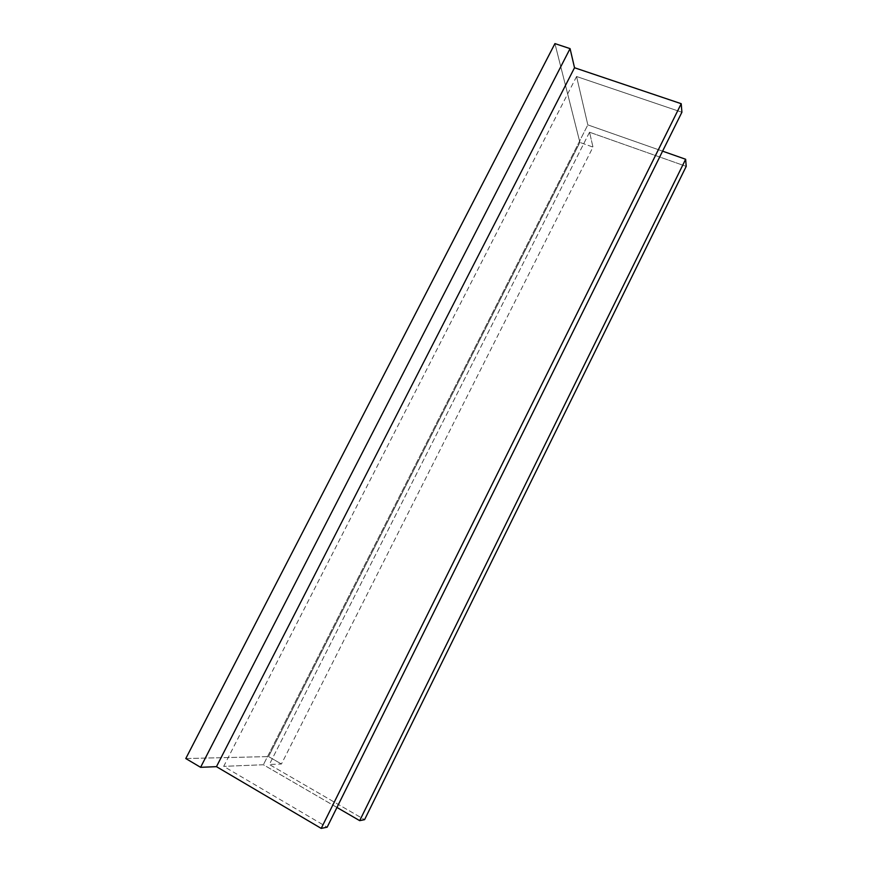 <?xml version="1.0" encoding="UTF-8"?>
<svg xmlns="http://www.w3.org/2000/svg" width="872" height="872" viewBox="0 0 872 872"><rect width="100%" height="100%" fill="white"/><g stroke="black" fill="none" stroke-linecap="round" stroke-linejoin="round"><path stroke-width="0.65" stroke-dasharray="4.36 3.27" d="M576.566 76.507L223.69 766.368L327.153 827.201L223.69 766.368L576.566 76.507L587.826 124.881L662.589 151.161L587.826 124.881L263.377 764.744L587.826 124.881L576.566 76.507L681.904 112.226L576.566 76.507M336.952 807.45L263.377 764.744L223.69 766.368L263.377 764.744L336.952 807.45M589.537 132.228L269.361 764.504L364.583 819.658L269.361 764.504L589.537 132.228L592.993 147.095L281.438 764.003L269.361 764.504L281.438 764.003L592.993 147.095L579.902 142.419L268.565 756.58L281.438 764.003L268.565 756.58L579.902 142.419L554.93 43.6L579.902 142.419L592.993 147.095L589.537 132.228L686.21 166.378L589.537 132.228M185.791 758.542L268.565 756.58L185.791 758.542"/><path stroke-width="1.31" d="M327.153 827.201L681.904 112.226L327.153 827.201L321.212 828.4L681.217 103.703L681.904 112.226L681.217 103.703L321.212 828.4L216.463 766.662L574.528 67.754L681.217 103.703L574.528 67.754L216.463 766.662L200.593 767.316L185.791 758.542L554.93 43.6L185.791 758.542L200.593 767.316L570.07 48.625L200.593 767.316L216.463 766.662L321.212 828.4L327.153 827.201M359.689 820.65L336.952 807.45L359.689 820.65L685.643 159.26L359.689 820.65L364.583 819.658L359.689 820.65M662.589 151.161L685.643 159.26L686.21 166.378L364.583 819.658L686.21 166.378L685.643 159.26L662.589 151.161M554.93 43.6L570.07 48.625L574.528 67.754L570.07 48.625L554.93 43.6"/></g></svg>
